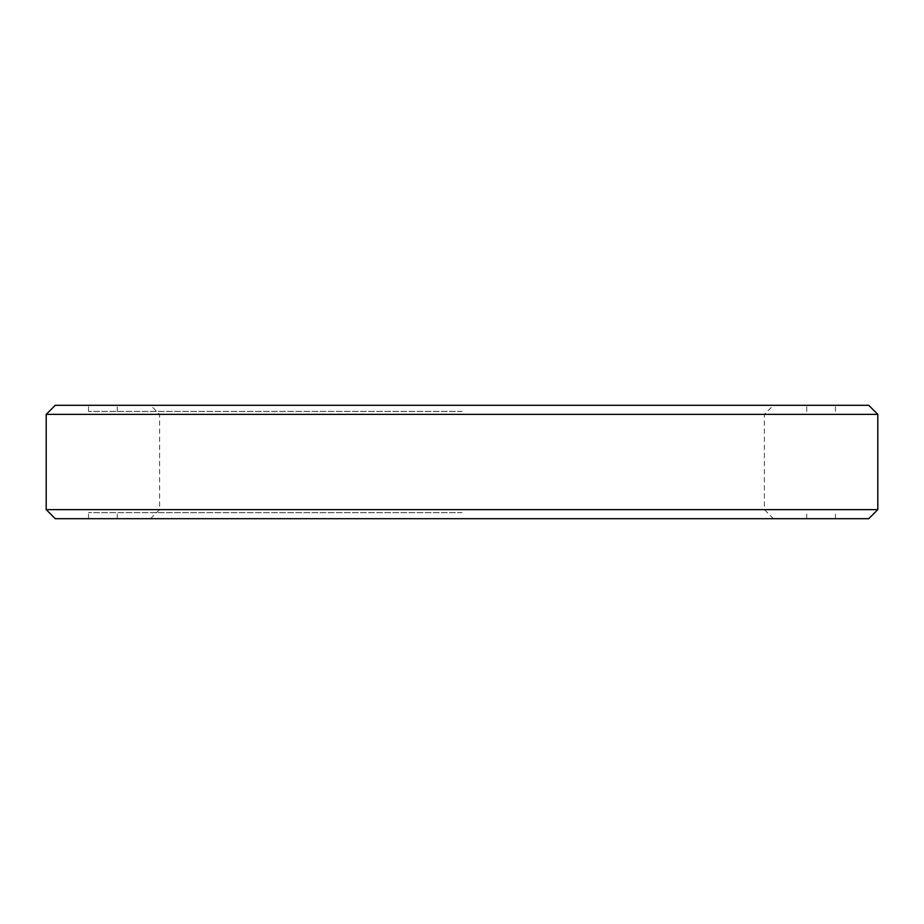 <?xml version="1.0" encoding="UTF-8"?>
<svg xmlns="http://www.w3.org/2000/svg" width="924" height="924" viewBox="0 0 924 924"><rect width="100%" height="100%" fill="white"/><g stroke="black" fill="none" stroke-linecap="round" stroke-linejoin="round"><path stroke-width="0.69" stroke-dasharray="4.62 3.46" d="M868.733 405.301L55.267 405.301M46.2 414.368L877.8 414.368M55.267 518.699L868.733 518.699M877.8 509.632L46.2 509.632M462 512.647L88.531 512.647L462 512.647M462 411.353L88.531 411.353L462 411.353M462 518.699L835.469 518.699L462 518.699M150.531 518.699L159.598 509.632L159.598 414.368L150.531 405.301M806.733 518.699L806.733 512.647M88.531 518.699L88.531 512.647M88.531 411.353L88.531 405.301M806.733 411.353L806.733 405.301M773.469 518.699L764.402 509.632L764.402 414.368L773.469 405.301M117.267 411.353L117.267 405.301M835.469 411.353L835.469 405.301M835.469 518.699L835.469 512.647M117.267 518.699L117.267 512.647"/><path stroke-width="1.39" d="M877.8 509.632L868.733 518.699L55.267 518.699L46.2 509.632L877.8 509.632L877.8 414.368L46.2 414.368L46.2 509.632M46.2 414.368L55.267 405.301L868.733 405.301L877.8 414.368"/></g></svg>
